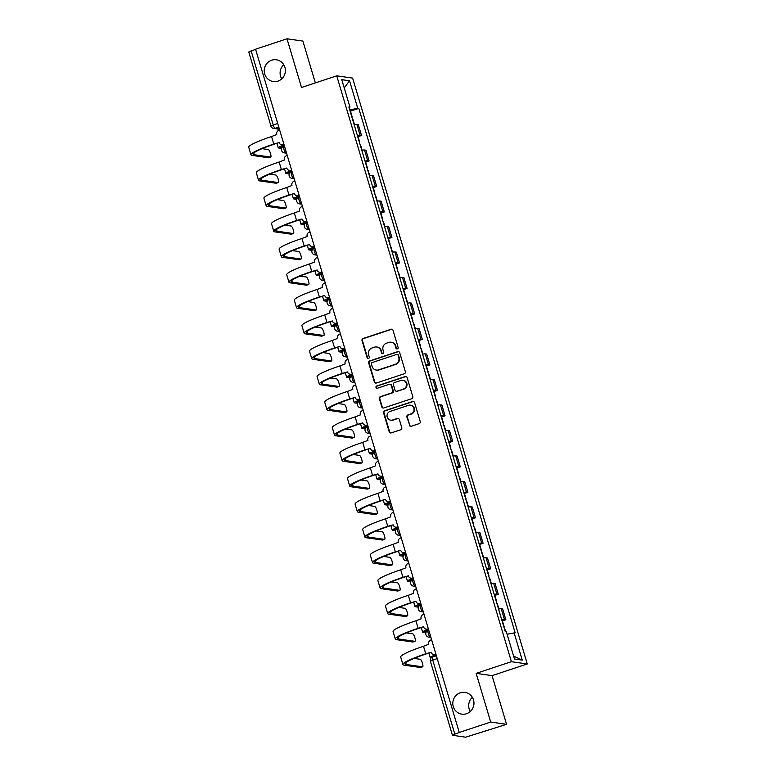 <?xml version="1.0" encoding="UTF-8"?>
<svg xmlns="http://www.w3.org/2000/svg" width="776" height="776" viewBox="0 0 776 776"><rect width="100%" height="100%" fill="white"/><g stroke="black" fill="none" stroke-linecap="round" stroke-linejoin="round"><path stroke-width="1.16" d="M397.37 348.88A1.183 1.135 -81.8 0 0 398.127 347.396L393.044 330.363A1.688 1.62 -81.8 0 0 391.017 329.267L363.1 338.511A1.688 1.62 -81.8 0 0 362.033 340.625L367.106 357.668A1.183 1.135 -81.8 0 0 368.532 358.434A1.183 1.135 -81.8 0 0 369.279 356.95L368.619 354.748A5.393 5.189 -81.8 0 1 372.053 347.968L374.381 347.202A5.393 5.189 -81.8 0 1 380.87 350.684L381.53 352.896A1.183 1.135 -81.8 0 0 382.946 353.652A1.183 1.135 -81.8 0 0 383.703 352.178L383.043 349.966A5.393 5.189 -81.8 0 1 386.477 343.196L388.805 342.429A5.393 5.189 -81.8 0 1 395.294 345.912L395.954 348.123A1.183 1.135 -81.8 0 0 397.37 348.88M460.275 692.803A10.99 10.573 -81.8 0 0 461.836 714.143A10.99 10.573 -81.8 0 0 473.942 702.319A10.99 10.573 -81.8 0 0 460.275 692.803M472.341 697.314A10.99 10.573 -81.8 0 0 470.314 711.495M271.687 60.208A10.99 10.573 -81.8 0 0 273.249 81.538A10.99 10.573 -81.8 0 0 285.355 69.714A10.99 10.573 -81.8 0 0 271.687 60.208M283.754 64.709A10.99 10.573 -81.8 0 0 281.727 78.89M409.291 425.151A1.688 1.62 -81.8 0 0 411.319 426.237L419.147 423.647A1.688 1.62 -81.8 0 0 420.223 421.533L414.578 402.608A1.688 1.62 -81.8 0 0 412.551 401.512L384.634 410.756A1.688 1.62 -81.8 0 0 383.567 412.871L389.203 431.795A1.688 1.62 -81.8 0 0 391.24 432.892L400.697 429.759A1.688 1.62 -81.8 0 0 401.764 427.644L399.349 419.544A1.688 1.62 -81.8 0 0 397.322 418.448L392.637 420A4.511 4.336 -81.8 0 1 387.03 416.101A4.511 4.336 -81.8 0 1 390.076 411.425L408.448 405.344A4.511 4.336 -81.8 0 1 414.064 409.243A4.511 4.336 -81.8 0 1 411.008 413.918L407.943 414.937A1.688 1.62 -81.8 0 0 406.876 417.051L409.747 425.219A1.688 1.62 -81.8 0 0 410.834 426.315M511.403 661.695L476.173 673.364L490.694 722.049L459.246 732.457L255.566 49.208L287.004 38.8L301.515 87.484L336.745 75.825L511.403 661.695L527.273 663.975L352.624 78.095L336.745 75.825M404.277 373.77A1.688 1.62 -81.8 0 0 405.353 371.655L399.708 352.731A1.688 1.62 -81.8 0 0 397.681 351.644L369.774 360.889A1.688 1.62 -81.8 0 0 368.697 363.003L374.342 381.928A1.688 1.62 -81.8 0 0 376.37 383.014L404.277 373.77M407.148 377.67L412.784 396.594A1.688 1.62 -81.8 0 1 411.716 398.709L383.8 407.953A1.688 1.62 -81.8 0 1 381.773 406.857L379.357 398.767A1.688 1.62 -81.8 0 1 380.434 396.643L391.754 392.899A1.688 1.62 -81.8 0 0 392.821 390.784L391.22 385.41A1.688 1.62 -81.8 0 0 389.193 384.314L377.408 388.223A1.183 1.135 -81.8 0 1 375.943 387.195A1.183 1.135 -81.8 0 1 376.738 385.973L405.12 376.583A1.688 1.62 -81.8 0 1 407.148 377.67M490.694 722.049L506.563 724.318L465.678 737.2L452.447 735.26L430.389 661.249L432.756 660.133L454.814 734.144L452.447 735.26M315.347 82.906L302.873 41.07L287.004 38.8M506.563 724.318L492.042 675.634L527.273 663.975M459.246 732.457L454.814 734.144M248.892 52.079L251.133 50.896L273.191 124.907A3.434 0.844 71.7 0 0 275.092 128.312L279.321 128.913M255.624 49.412L251.133 50.896M357.397 135.587A7.896 0.931 -16.6 0 1 360.103 135.296L356.892 124.509A7.896 0.931 163.4 0 0 354.186 124.8M356.892 124.509L358.299 124.713L361.519 135.499L358.066 136.634M360.103 135.296L361.519 135.499M365.661 162.126L369.114 160.981L365.903 150.195L364.487 150.001A7.896 0.931 163.4 0 0 361.781 150.292M365.001 161.069A7.896 0.931 -16.6 0 1 367.698 160.778L369.114 160.981M373.266 187.608L376.709 186.473L373.498 175.686L372.082 175.483A7.896 0.931 163.4 0 0 369.386 175.774M372.596 186.56A7.896 0.931 -16.6 0 1 375.303 186.269L376.709 186.473M380.861 213.099L384.314 211.955L381.094 201.168L379.687 200.974A7.896 0.931 163.4 0 0 376.981 201.265M380.191 212.042A7.896 0.931 -16.6 0 1 382.898 211.751L384.314 211.955M388.456 238.581L391.909 237.446L388.689 226.66L387.282 226.456A7.896 0.931 163.4 0 0 384.576 226.747M387.796 237.534A7.896 0.931 -16.6 0 1 390.493 237.243L391.909 237.446M396.061 264.073L399.504 262.928L396.293 252.151L394.877 251.948A7.896 0.931 163.4 0 0 392.171 252.239M395.391 263.025A7.896 0.931 -16.6 0 1 398.098 262.725L399.504 262.928M403.656 289.555L407.099 288.42L403.889 277.633L402.482 277.43A7.896 0.931 163.4 0 0 399.776 277.721M402.986 288.507A7.896 0.931 -16.6 0 1 405.693 288.216L407.099 288.42M411.251 315.046L414.704 313.902L411.484 303.125L410.077 302.921A7.896 0.931 163.4 0 0 407.371 303.212M410.582 313.999A7.896 0.931 -16.6 0 1 413.288 313.698L414.704 313.902M418.846 340.528L422.299 339.393L419.089 328.607L417.672 328.403A7.896 0.931 163.4 0 0 414.966 328.694M418.186 339.481A7.896 0.931 -16.6 0 1 420.893 339.19L422.299 339.393M426.451 366.02L429.894 364.875L426.684 354.099L425.267 353.895A7.896 0.931 163.4 0 0 422.571 354.186M425.781 364.972A7.896 0.931 -16.6 0 1 428.488 364.671L429.894 364.875M434.046 391.511L437.499 390.367L434.279 379.58L432.872 379.377A7.896 0.931 163.4 0 0 430.166 379.677M433.377 390.454A7.896 0.931 -16.6 0 1 436.083 390.163L437.499 390.367M441.641 416.993L445.094 415.849L441.884 405.072L440.467 404.868A7.896 0.931 163.4 0 0 437.761 405.159M440.981 415.946A7.896 0.931 -16.6 0 1 443.678 415.645L445.094 415.849M449.246 442.485L452.689 441.34L449.479 430.554L448.062 430.35A7.896 0.931 163.4 0 0 445.366 430.651M448.576 441.428A7.896 0.931 -16.6 0 1 451.283 441.137L452.689 441.34M456.841 467.967L460.294 466.822L457.074 456.045L455.667 455.842A7.896 0.931 163.4 0 0 452.961 456.133M456.172 466.919A7.896 0.931 -16.6 0 1 458.878 466.628L460.294 466.822M464.436 493.458L467.889 492.314L464.669 481.527L463.262 481.324A7.896 0.931 163.4 0 0 460.556 481.624M463.776 492.401A7.896 0.931 -16.6 0 1 466.473 492.11L467.889 492.314M472.041 518.94L475.484 517.796L472.274 507.019L470.857 506.815A7.896 0.931 163.4 0 0 468.151 507.106M471.371 517.893A7.896 0.931 -16.6 0 1 474.078 517.602L475.484 517.796M479.636 544.432L483.079 543.287L479.869 532.501L478.462 532.297A7.896 0.931 163.4 0 0 475.756 532.598M478.967 543.375A7.896 0.931 -16.6 0 1 481.673 543.084L483.079 543.287M487.231 569.914L490.684 568.779L487.464 557.992L486.057 557.789A7.896 0.931 163.4 0 0 483.351 558.08M486.562 568.866A7.896 0.931 -16.6 0 1 489.268 568.575L490.684 568.779M494.826 595.405L498.279 594.261L495.069 583.474L493.652 583.28A7.896 0.931 163.4 0 0 490.946 583.571M494.166 594.348A7.896 0.931 -16.6 0 1 496.873 594.057L498.279 594.261M502.431 620.887L505.874 619.752L502.664 608.966L501.248 608.762A7.896 0.931 163.4 0 0 498.551 609.053M501.762 619.84A7.896 0.931 -16.6 0 1 504.468 619.549L505.874 619.752M349.055 107.592L349.957 107.117L341.77 79.666L349.549 80.782L357.726 108.233L349.772 110.008M507.097 634.235L515.157 632.828L358.813 108.388L357.726 108.233M514.071 632.673L522.258 660.124L514.478 659.008L506.301 631.557L505.215 631.402L348.87 106.962L349.957 107.117M476.173 673.364L492.042 675.634M350.471 111.152L358.813 108.388M349.549 80.782L344.234 87.921M513.615 656.098L522.258 660.124M397.108 348.938A1.183 1.135 -81.8 0 1 396.41 348.181L395.76 345.98A5.393 5.189 -81.8 0 0 391.56 342.284L391.094 342.216M376.67 346.998L377.136 347.056A5.393 5.189 -81.8 0 1 381.336 350.752L381.996 352.964A1.183 1.135 -81.8 0 0 382.684 353.71M391.958 329.257A1.688 1.62 -81.8 0 0 391.473 329.334L363.566 338.579A1.688 1.62 -81.8 0 0 362.489 340.693L367.572 357.736A1.183 1.135 -81.8 0 0 368.26 358.483M398.631 351.625A1.688 1.62 -81.8 0 0 398.146 351.712L370.23 360.947A1.688 1.62 -81.8 0 0 369.163 363.071L374.798 381.986A1.688 1.62 -81.8 0 0 375.885 383.092M398.069 355.214A1.183 1.135 -81.8 0 0 396.643 354.448L372.14 362.567A1.183 1.135 -81.8 0 0 371.394 364.051L372.092 366.369A5.393 5.189 -81.8 0 0 378.581 369.861L395.324 364.313A5.393 5.189 -81.8 0 0 398.757 357.542L398.534 355.282A1.183 1.135 -81.8 0 0 397.613 354.477L397.147 354.409M376.282 370.065L376.748 370.133A5.393 5.189 -81.8 0 0 379.047 369.929L378.581 369.861M398.534 355.282L399.223 357.61A5.393 5.189 -81.8 0 1 395.789 364.38L379.047 369.929M389.911 384.256L390.376 384.324A1.688 1.62 -81.8 0 1 391.686 385.478L393.286 390.842A1.688 1.62 -81.8 0 1 392.21 392.966L380.89 396.711A1.688 1.62 -81.8 0 0 379.823 398.825L382.238 406.925A1.688 1.62 -81.8 0 0 383.315 408.03M406.061 376.564A1.688 1.62 -81.8 0 0 405.576 376.641L377.204 386.041A1.183 1.135 -81.8 0 0 377.146 388.272M403.501 389.009A4.511 4.336 -81.8 0 0 402.86 380.259A4.511 4.336 -81.8 0 0 400.94 380.424L394.47 382.568A1.688 1.62 -81.8 0 0 393.393 384.692L394.994 390.066A1.688 1.62 -81.8 0 0 397.021 391.152L403.957 389.077A4.511 4.336 -81.8 0 0 403.326 380.318L402.86 380.259M396.303 391.22L396.769 391.279A1.688 1.62 -81.8 0 0 397.487 391.22L397.021 391.152M403.957 389.077L397.487 391.22M410.368 405.169L410.834 405.237A4.511 4.336 -81.8 0 1 411.474 413.986L408.409 414.995A1.688 1.62 -81.8 0 0 407.342 417.119L409.747 425.219M390.716 420.175L391.182 420.243A4.511 4.336 -81.8 0 0 393.092 420.068L392.637 420M398.272 418.439A1.688 1.62 -81.8 0 0 397.787 418.516L393.092 420.068M413.501 401.502A1.688 1.62 -81.8 0 0 413.016 401.58L385.1 410.824A1.688 1.62 -81.8 0 0 384.033 412.939L389.668 431.863A1.688 1.62 -81.8 0 0 390.755 432.969M352.576 119.407A4.287 0.504 -16.6 0 1 352.954 119.494L354.516 124.742M349.995 110.745A4.287 0.504 -16.6 0 1 350.374 110.832L352.129 116.72M282.086 147.489L280.64 147.275A6.441 0.757 -16.6 0 1 280.388 147.159A6.441 0.757 -16.6 0 1 284.2 145.277M284.123 145.015A8.672 1.018 163.4 0 0 278.254 147.789A8.672 1.018 163.4 0 0 278.584 147.954L281.62 148.391M268.738 157.683A3.948 0.97 -108.3 0 1 268.632 157.751A3.948 0.97 -108.3 0 1 268.515 157.761L270.562 157.072A3.948 0.97 71.7 0 0 270.688 157.062A3.948 0.97 71.7 0 0 270.436 153.241A3.948 0.97 71.7 0 0 268.321 149.564L262.084 148.662M279.651 129.99L278.953 130.222A3.434 3.308 -81.8 0 0 276.76 134.539L271.542 136.537A33.135 3.899 163.4 0 0 248.727 147.275L250.968 154.793A33.135 3.899 163.4 0 0 252.229 155.423L268.515 157.761M284.055 144.792L283.89 144.85A3.434 3.308 98.2 0 1 282.425 144.976L281.824 144.899A3.434 3.308 -81.8 0 0 283.288 144.763L283.89 144.85M270.562 157.072L254.276 154.744A30.904 3.637 -16.6 0 1 253.102 154.152A30.904 3.637 -16.6 0 1 274.384 144.132L279.156 142.561A3.434 3.308 -81.8 0 0 281.824 144.899M279.147 142.541L273.782 144.045A33.135 3.899 163.4 0 0 250.968 154.793M283.977 144.53L283.288 144.763M360.171 144.889A4.287 0.504 -16.6 0 1 360.559 144.986L362.12 150.224M357.59 136.227A4.287 0.504 -16.6 0 1 357.969 136.324L359.725 142.202M289.681 172.97L288.235 172.767A6.441 0.757 -16.6 0 1 287.993 172.641A6.441 0.757 -16.6 0 1 291.805 170.769M291.727 170.507A8.672 1.018 163.4 0 0 285.849 173.281A8.672 1.018 163.4 0 0 286.179 173.446L289.215 173.882M367.775 170.381A4.287 0.504 -16.6 0 1 368.154 170.468L369.715 175.715M365.195 161.718A4.287 0.504 -16.6 0 1 365.574 161.806L367.32 167.694M297.276 198.462L295.831 198.249A6.441 0.757 -16.6 0 1 295.588 198.132A6.441 0.757 -16.6 0 1 299.4 196.25M299.323 195.989A8.672 1.018 163.4 0 0 293.444 198.763A8.672 1.018 163.4 0 0 293.784 198.928L296.82 199.364M276.334 183.165A3.948 0.97 -108.3 0 1 276.227 183.233A3.948 0.97 -108.3 0 1 276.11 183.243L278.167 182.564A3.948 0.97 71.7 0 0 278.283 182.554A3.948 0.97 71.7 0 0 278.041 178.732A3.948 0.97 71.7 0 0 275.926 175.046L269.679 174.154M287.246 155.481L286.548 155.714A3.434 3.308 -81.8 0 0 284.365 160.021L279.147 162.019A33.135 3.899 163.4 0 0 256.322 172.767L258.563 180.284A33.135 3.899 163.4 0 0 259.824 180.915L276.11 183.243M291.66 170.284L291.485 170.332A3.434 3.308 98.2 0 1 290.02 170.468L289.419 170.381A3.434 3.308 -81.8 0 0 290.884 170.254L291.485 170.332M278.167 182.564L261.881 180.226A30.904 3.637 -16.6 0 1 260.697 179.644A30.904 3.637 -16.6 0 1 281.989 169.624L286.751 168.043A3.434 3.308 -81.8 0 0 289.419 170.381M286.751 168.033L281.387 169.537A33.135 3.899 163.4 0 0 258.563 180.284M291.582 170.022L290.884 170.254M283.929 208.657A3.948 0.97 -108.3 0 1 283.832 208.725A3.948 0.97 -108.3 0 1 283.706 208.734L285.762 208.046A3.948 0.97 71.7 0 0 285.878 208.046A3.948 0.97 71.7 0 0 285.636 204.214A3.948 0.97 71.7 0 0 283.521 200.538L277.274 199.636M294.841 180.963L294.143 181.196A3.434 3.308 -81.8 0 0 291.96 185.512L286.742 187.511A33.135 3.899 163.4 0 0 263.918 198.249L266.158 205.766A33.135 3.899 163.4 0 0 267.419 206.397L283.706 208.734M299.255 195.765L299.08 195.824A3.434 3.308 98.2 0 1 297.625 195.95L297.024 195.872A3.434 3.308 -81.8 0 0 298.479 195.736L299.08 195.824M285.762 208.046L269.476 205.718A30.904 3.637 -16.6 0 1 268.302 205.126A30.904 3.637 -16.6 0 1 289.584 195.106L294.356 193.534A3.434 3.308 -81.8 0 0 297.024 195.872M294.346 193.515L288.982 195.019A33.135 3.899 163.4 0 0 266.158 205.766M299.177 195.504L298.479 195.736M375.371 195.862A4.287 0.504 -16.6 0 1 375.749 195.959L377.311 201.197M372.79 187.2A4.287 0.504 -16.6 0 1 373.169 187.297L374.924 193.175M304.881 223.944L303.435 223.74A6.441 0.757 -16.6 0 1 303.183 223.614A6.441 0.757 -16.6 0 1 306.995 221.742M306.918 221.48A8.672 1.018 163.4 0 0 301.049 224.254A8.672 1.018 163.4 0 0 301.379 224.419L304.415 224.856M382.966 221.354A4.287 0.504 -16.6 0 1 383.344 221.441L384.915 226.689M380.385 212.692A4.287 0.504 -16.6 0 1 380.764 212.779L382.519 218.667M312.476 249.435L311.03 249.222A6.441 0.757 -16.6 0 1 310.788 249.106A6.441 0.757 -16.6 0 1 314.6 247.224M314.522 246.962A8.672 1.018 163.4 0 0 308.644 249.746A8.672 1.018 163.4 0 0 308.974 249.911L312.01 250.338M390.57 246.836A4.287 0.504 -16.6 0 1 390.949 246.933L392.51 252.171M387.981 238.184A4.287 0.504 -16.6 0 1 388.369 238.271L390.115 244.149M320.071 274.917L318.626 274.714A6.441 0.757 -16.6 0 1 318.383 274.588A6.441 0.757 -16.6 0 1 322.195 272.715M322.118 272.454A8.672 1.018 163.4 0 0 316.239 275.228A8.672 1.018 163.4 0 0 316.569 275.393L319.615 275.829M291.534 234.139A3.948 0.97 -108.3 0 1 291.427 234.206A3.948 0.97 -108.3 0 1 291.31 234.216L293.357 233.537A3.948 0.97 71.7 0 0 293.483 233.528A3.948 0.97 71.7 0 0 293.231 229.706A3.948 0.97 71.7 0 0 291.116 226.02L284.87 225.127M302.446 206.455L301.748 206.688A3.434 3.308 -81.8 0 0 299.555 210.994L294.337 212.993A33.135 3.899 163.4 0 0 271.513 223.74L273.753 231.258A33.135 3.899 163.4 0 0 275.014 231.888L291.31 234.216M306.85 221.257L306.685 221.305A3.434 3.308 98.2 0 1 305.22 221.441L304.619 221.354A3.434 3.308 -81.8 0 0 306.084 221.228L306.685 221.305M293.357 233.537L277.071 231.209A30.904 3.637 -16.6 0 1 275.897 230.618A30.904 3.637 -16.6 0 1 297.179 220.597L301.951 219.016A3.434 3.308 -81.8 0 0 304.619 221.354M301.942 219.007L296.577 220.51A33.135 3.899 163.4 0 0 273.753 231.258M306.772 220.995L306.084 221.228M299.129 259.63A3.948 0.97 -108.3 0 1 299.022 259.698A3.948 0.97 -108.3 0 1 298.905 259.708L300.962 259.029A3.948 0.97 71.7 0 0 301.078 259.019A3.948 0.97 71.7 0 0 300.836 255.188A3.948 0.97 71.7 0 0 298.721 251.511L292.474 250.619M310.041 231.937L309.343 232.169A3.434 3.308 -81.8 0 0 307.16 236.486L301.942 238.484A33.135 3.899 163.4 0 0 279.118 249.222L281.358 256.74A33.135 3.899 163.4 0 0 282.619 257.37L298.905 259.708M314.455 246.739L314.28 246.797A3.434 3.308 98.2 0 1 312.815 246.933L312.214 246.846A3.434 3.308 -81.8 0 0 313.679 246.71L314.28 246.797M300.962 259.029L284.666 256.691A30.904 3.637 -16.6 0 1 283.492 256.109A30.904 3.637 -16.6 0 1 304.784 246.079L309.546 244.508A3.434 3.308 -81.8 0 0 312.214 246.846M309.546 244.489L304.182 246.002A33.135 3.899 163.4 0 0 281.358 256.74M314.377 246.477L313.679 246.71M306.724 285.122A3.948 0.97 -108.3 0 1 306.627 285.18A3.948 0.97 -108.3 0 1 306.501 285.19L308.557 284.511A3.948 0.97 71.7 0 0 308.673 284.501A3.948 0.97 71.7 0 0 308.431 280.679A3.948 0.97 71.7 0 0 306.316 276.993L300.07 276.101M317.636 257.428L316.938 257.661A3.434 3.308 -81.8 0 0 314.755 261.968L309.537 263.966A33.135 3.899 163.4 0 0 286.713 274.714L288.953 282.231A33.135 3.899 163.4 0 0 290.214 282.862L306.501 285.19M322.05 272.23L321.875 272.289A3.434 3.308 98.2 0 1 320.42 272.415L319.819 272.327A3.434 3.308 -81.8 0 0 321.274 272.201L321.875 272.289M308.557 284.511L292.271 282.183A30.904 3.637 -16.6 0 1 291.097 281.591A30.904 3.637 -16.6 0 1 312.379 271.571L317.142 269.99A3.434 3.308 -81.8 0 0 319.819 272.327M317.142 269.98L311.777 271.484A33.135 3.899 163.4 0 0 288.953 282.231M321.972 271.969L321.274 272.201M398.166 272.327A4.287 0.504 -16.6 0 1 398.544 272.415L400.106 277.662M395.585 263.665A4.287 0.504 -16.6 0 1 395.964 263.762L397.719 269.641M327.676 300.409L326.221 300.196A6.441 0.757 -16.6 0 1 325.978 300.079A6.441 0.757 -16.6 0 1 329.79 298.197M329.713 297.935A8.672 1.018 163.4 0 0 323.844 300.719A8.672 1.018 163.4 0 0 324.174 300.884L327.21 301.311M314.329 310.604A3.948 0.97 -108.3 0 1 314.222 310.672A3.948 0.97 -108.3 0 1 314.096 310.681L316.152 310.002A3.948 0.97 71.7 0 0 316.278 309.993A3.948 0.97 71.7 0 0 316.026 306.161A3.948 0.97 71.7 0 0 313.911 302.485L307.665 301.592M325.231 282.91L324.543 283.143A3.434 3.308 -81.8 0 0 322.35 287.459L317.132 289.458A33.135 3.899 163.4 0 0 294.308 300.205L296.548 307.713A33.135 3.899 163.4 0 0 297.809 308.344L314.096 310.681M329.645 297.712L329.47 297.771A3.434 3.308 98.2 0 1 328.015 297.906L327.414 297.819A3.434 3.308 -81.8 0 0 328.869 297.683L329.47 297.771M316.152 310.002L299.866 307.665A30.904 3.637 -16.6 0 1 298.692 307.083A30.904 3.637 -16.6 0 1 319.974 297.053L324.746 295.481A3.434 3.308 -81.8 0 0 327.414 297.819M324.737 295.462L319.373 296.975A33.135 3.899 163.4 0 0 296.548 307.713M329.567 297.45L328.869 297.683M405.761 297.809A4.287 0.504 -16.6 0 1 406.139 297.906L407.71 303.144M403.18 289.157A4.287 0.504 -16.6 0 1 403.559 289.244L405.315 295.123M335.271 325.891L333.825 325.687A6.441 0.757 -16.6 0 1 333.573 325.561A6.441 0.757 -16.6 0 1 337.395 323.689M337.308 323.427A8.672 1.018 163.4 0 0 331.439 326.201A8.672 1.018 163.4 0 0 331.769 326.366L334.805 326.803M321.924 336.095A3.948 0.97 -108.3 0 1 321.817 336.154A3.948 0.97 -108.3 0 1 321.7 336.163L323.757 335.484A3.948 0.97 71.7 0 0 323.873 335.475A3.948 0.97 71.7 0 0 323.631 331.653A3.948 0.97 71.7 0 0 321.516 327.967L315.269 327.074M332.836 308.402L332.138 308.635A3.434 3.308 -81.8 0 0 329.955 312.941L324.727 314.94A33.135 3.899 163.4 0 0 301.912 325.687L304.153 333.205A33.135 3.899 163.4 0 0 305.414 333.835L321.7 336.163M337.25 323.204L337.075 323.262A3.434 3.308 98.2 0 1 335.61 323.388L335.009 323.301A3.434 3.308 -81.8 0 0 336.474 323.175L337.075 323.262M323.757 335.484L307.461 333.156A30.904 3.637 -16.6 0 1 306.287 332.565A30.904 3.637 -16.6 0 1 327.569 322.544L332.341 320.963A3.434 3.308 -81.8 0 0 335.009 323.301M332.341 320.954L326.968 322.457A33.135 3.899 163.4 0 0 304.153 333.205M337.172 322.942L336.474 323.175M413.356 323.301A4.287 0.504 -16.6 0 1 413.744 323.388L415.305 328.636M410.776 314.639A4.287 0.504 -16.6 0 1 411.164 314.736L412.91 320.614M342.866 351.382L341.421 351.179A6.441 0.757 -16.6 0 1 341.178 351.053A6.441 0.757 -16.6 0 1 344.99 349.171M344.913 348.909A8.672 1.018 163.4 0 0 339.034 351.693A8.672 1.018 163.4 0 0 339.364 351.858L342.4 352.294M329.519 361.577A3.948 0.97 -108.3 0 1 329.422 361.645A3.948 0.97 -108.3 0 1 329.296 361.655L331.352 360.976A3.948 0.97 71.7 0 0 331.468 360.966A3.948 0.97 71.7 0 0 331.226 357.135A3.948 0.97 71.7 0 0 329.111 353.458L322.865 352.566M340.431 333.884L339.733 334.116A3.434 3.308 -81.8 0 0 337.55 338.433L332.332 340.431A33.135 3.899 163.4 0 0 309.508 351.179L311.748 358.687A33.135 3.899 163.4 0 0 313.009 359.317L329.296 361.655M344.845 348.686L344.67 348.744A3.434 3.308 98.2 0 1 343.205 348.88L342.604 348.793A3.434 3.308 -81.8 0 0 344.069 348.657L344.67 348.744M331.352 360.976L315.066 358.638A30.904 3.637 -16.6 0 1 313.882 358.056A30.904 3.637 -16.6 0 1 335.174 348.036L339.936 346.455A3.434 3.308 -81.8 0 0 342.604 348.793M339.936 346.435L334.572 347.949A33.135 3.899 163.4 0 0 311.748 358.687M344.767 348.424L344.069 348.657M420.961 348.783A4.287 0.504 -16.6 0 1 421.339 348.88L422.901 354.118M418.38 340.13A4.287 0.504 -16.6 0 1 418.759 340.218L420.514 346.096M350.461 376.864L349.016 376.661A6.441 0.757 -16.6 0 1 348.773 376.535A6.441 0.757 -16.6 0 1 352.585 374.662M352.508 374.401A8.672 1.018 163.4 0 0 346.639 377.175A8.672 1.018 163.4 0 0 346.969 377.34L350.005 377.776M337.114 387.069A3.948 0.97 -108.3 0 1 337.017 387.127A3.948 0.97 -108.3 0 1 336.891 387.137L338.947 386.458A3.948 0.97 71.7 0 0 339.073 386.448A3.948 0.97 71.7 0 0 338.821 382.626A3.948 0.97 71.7 0 0 336.706 378.94L330.46 378.048M348.026 359.375L347.328 359.608A3.434 3.308 -81.8 0 0 345.145 363.915L339.927 365.913A33.135 3.899 163.4 0 0 317.103 376.661L319.343 384.178A33.135 3.899 163.4 0 0 320.604 384.809L336.891 387.137M352.44 374.178L352.265 374.236A3.434 3.308 98.2 0 1 350.81 374.362L350.209 374.274A3.434 3.308 -81.8 0 0 351.664 374.148L352.265 374.236M338.947 386.458L322.661 384.13A30.904 3.637 -16.6 0 1 321.487 383.538A30.904 3.637 -16.6 0 1 342.769 373.518L347.541 371.937A3.434 3.308 -81.8 0 0 350.209 374.274M347.532 371.927L342.168 373.431A33.135 3.899 163.4 0 0 319.343 384.178M352.362 373.916L351.664 374.148M428.556 374.274A4.287 0.504 -16.6 0 1 428.934 374.362L430.496 379.61M425.975 365.612A4.287 0.504 -16.6 0 1 426.354 365.709L428.11 371.588M358.066 402.356L356.62 402.152A6.441 0.757 -16.6 0 1 356.368 402.026A6.441 0.757 -16.6 0 1 360.18 400.144M360.103 399.882A8.672 1.018 163.4 0 0 354.234 402.666A8.672 1.018 163.4 0 0 354.564 402.831L357.6 403.268M344.719 412.551A3.948 0.97 -108.3 0 1 344.612 412.619A3.948 0.97 -108.3 0 1 344.495 412.628L346.542 411.949A3.948 0.97 71.7 0 0 346.668 411.94A3.948 0.97 71.7 0 0 346.416 408.108A3.948 0.97 71.7 0 0 344.301 404.432L338.064 403.539M355.631 384.857L354.933 385.09A3.434 3.308 -81.8 0 0 352.74 389.406L347.522 391.405A33.135 3.899 163.4 0 0 324.707 402.152L326.948 409.66A33.135 3.899 163.4 0 0 328.209 410.291L344.495 412.628M360.035 399.659L359.87 399.718A3.434 3.308 98.2 0 1 358.405 399.853L357.804 399.766A3.434 3.308 -81.8 0 0 359.269 399.63L359.87 399.718M346.542 411.949L330.256 409.612A30.904 3.637 -16.6 0 1 329.082 409.03A30.904 3.637 -16.6 0 1 350.364 399.01L355.136 397.428A3.434 3.308 -81.8 0 0 357.804 399.766M355.127 397.409L349.763 398.922A33.135 3.899 163.4 0 0 326.948 409.66M359.957 399.407L359.269 399.63M436.151 399.756A4.287 0.504 -16.6 0 1 436.539 399.853L438.1 405.091M433.571 391.104A4.287 0.504 -16.6 0 1 433.949 391.191L435.705 397.079M365.661 427.838L364.216 427.634A6.441 0.757 -16.6 0 1 363.973 427.518A6.441 0.757 -16.6 0 1 367.785 425.636M367.708 425.374A8.672 1.018 163.4 0 0 361.829 428.148A8.672 1.018 163.4 0 0 362.159 428.313L365.195 428.75M352.314 438.042A3.948 0.97 -108.3 0 1 352.207 438.1A3.948 0.97 -108.3 0 1 352.091 438.11L354.147 437.431A3.948 0.97 71.7 0 0 354.263 437.421A3.948 0.97 71.7 0 0 354.021 433.6A3.948 0.97 71.7 0 0 351.906 429.914L345.66 429.021M363.226 410.349L362.528 410.582A3.434 3.308 -81.8 0 0 360.345 414.898L355.127 416.887A33.135 3.899 163.4 0 0 332.303 427.634L334.543 435.152A33.135 3.899 163.4 0 0 335.804 435.782L352.091 438.11M367.64 425.151L367.465 425.209A3.434 3.308 98.2 0 1 366 425.335L365.399 425.248A3.434 3.308 -81.8 0 0 366.864 425.122L367.465 425.209M354.147 437.431L337.861 435.103A30.904 3.637 -16.6 0 1 336.677 434.511A30.904 3.637 -16.6 0 1 357.969 424.491L362.731 422.91A3.434 3.308 -81.8 0 0 365.399 425.248M362.731 422.901L357.367 424.404A33.135 3.899 163.4 0 0 334.543 435.152M367.562 424.889L366.864 425.122M443.756 425.248A4.287 0.504 -16.6 0 1 444.134 425.335L445.696 430.583M441.175 416.586A4.287 0.504 -16.6 0 1 441.554 416.683L443.3 422.561M373.256 453.329L371.811 453.126A6.441 0.757 -16.6 0 1 371.568 453A6.441 0.757 -16.6 0 1 375.38 451.128M375.303 450.856A8.672 1.018 163.4 0 0 369.425 453.64A8.672 1.018 163.4 0 0 369.764 453.805L372.8 454.241M359.909 463.524A3.948 0.97 -108.3 0 1 359.812 463.592A3.948 0.97 -108.3 0 1 359.686 463.602L361.742 462.923A3.948 0.97 71.7 0 0 361.858 462.913A3.948 0.97 71.7 0 0 361.616 459.091A3.948 0.97 71.7 0 0 359.501 455.405L353.255 454.513M370.821 435.84L370.123 436.063A3.434 3.308 -81.8 0 0 367.94 440.38L362.722 442.378A33.135 3.899 163.4 0 0 339.898 453.126L342.138 460.634A33.135 3.899 163.4 0 0 343.399 461.264L359.686 463.602M375.235 450.633L375.06 450.691A3.434 3.308 98.2 0 1 373.605 450.827L373.004 450.74A3.434 3.308 -81.8 0 0 374.459 450.604L375.06 450.691M361.742 462.923L345.456 460.585A30.904 3.637 -16.6 0 1 344.282 460.003A30.904 3.637 -16.6 0 1 365.564 449.983L370.336 448.402A3.434 3.308 -81.8 0 0 373.004 450.74M370.327 448.382L364.962 449.896A33.135 3.899 163.4 0 0 342.138 460.634M375.157 450.381L374.459 450.604M451.351 450.73A4.287 0.504 -16.6 0 1 451.729 450.827L453.291 456.075M448.77 442.077A4.287 0.504 -16.6 0 1 449.149 442.165L450.904 448.053M380.861 478.821L379.415 478.608A6.441 0.757 -16.6 0 1 379.163 478.491A6.441 0.757 -16.6 0 1 382.975 476.61M382.898 476.348A8.672 1.018 163.4 0 0 377.029 479.122A8.672 1.018 163.4 0 0 377.359 479.287L380.395 479.723M367.514 489.016A3.948 0.97 -108.3 0 1 367.407 489.074A3.948 0.97 -108.3 0 1 367.29 489.084L369.337 488.405A3.948 0.97 71.7 0 0 369.463 488.395A3.948 0.97 71.7 0 0 369.211 484.573A3.948 0.97 71.7 0 0 367.096 480.897L360.85 479.995M378.426 461.322L377.728 461.555A3.434 3.308 -81.8 0 0 375.535 465.872L370.317 467.86A33.135 3.899 163.4 0 0 347.493 478.608L349.733 486.125A33.135 3.899 163.4 0 0 350.995 486.756L367.29 489.084M382.83 476.125L382.665 476.183A3.434 3.308 98.2 0 1 381.2 476.309L380.599 476.221A3.434 3.308 -81.8 0 0 382.064 476.095L382.665 476.183M369.337 488.405L353.051 486.077A30.904 3.637 -16.6 0 1 351.877 485.485A30.904 3.637 -16.6 0 1 373.159 475.465L377.931 473.884A3.434 3.308 -81.8 0 0 380.599 476.221M377.922 473.874L372.558 475.378A33.135 3.899 163.4 0 0 349.733 486.125M382.752 475.863L382.064 476.095M458.946 476.221A4.287 0.504 -16.6 0 1 459.324 476.309L460.895 481.556M456.366 467.559A4.287 0.504 -16.6 0 1 456.744 467.656L458.5 473.535M388.456 504.303L387.011 504.099A6.441 0.757 -16.6 0 1 386.768 503.973A6.441 0.757 -16.6 0 1 390.58 502.101M390.503 501.829A8.672 1.018 163.4 0 0 384.624 504.613A8.672 1.018 163.4 0 0 384.954 504.778L387.99 505.215M375.109 514.498A3.948 0.97 -108.3 0 1 375.002 514.566A3.948 0.97 -108.3 0 1 374.886 514.575L376.942 513.896A3.948 0.97 71.7 0 0 377.058 513.887A3.948 0.97 71.7 0 0 376.816 510.065A3.948 0.97 71.7 0 0 374.701 506.379L368.454 505.486M386.021 486.814L385.323 487.037A3.434 3.308 -81.8 0 0 383.14 491.353L377.922 493.352A33.135 3.899 163.4 0 0 355.098 504.099L357.338 511.617A33.135 3.899 163.4 0 0 358.599 512.238L374.886 514.575M390.435 501.606L390.26 501.665A3.434 3.308 98.2 0 1 388.795 501.8L388.194 501.713A3.434 3.308 -81.8 0 0 389.659 501.577L390.26 501.665M376.942 513.896L360.646 511.559A30.904 3.637 -16.6 0 1 359.472 510.977A30.904 3.637 -16.6 0 1 380.764 500.957L385.526 499.375A3.434 3.308 -81.8 0 0 388.194 501.713M385.526 499.356L380.162 500.869A33.135 3.899 163.4 0 0 357.338 511.617M390.357 501.354L389.659 501.577M466.551 501.713A4.287 0.504 -16.6 0 1 466.929 501.8L468.491 507.048M463.961 493.051A4.287 0.504 -16.6 0 1 464.349 493.138L466.095 499.026M396.051 529.795L394.606 529.581A6.441 0.757 -16.6 0 1 394.363 529.465A6.441 0.757 -16.6 0 1 398.175 527.583M398.098 527.321A8.672 1.018 163.4 0 0 392.22 530.095A8.672 1.018 163.4 0 0 392.549 530.26L395.595 530.697M382.704 539.989A3.948 0.97 -108.3 0 1 382.607 540.057A3.948 0.97 -108.3 0 1 382.481 540.057L384.537 539.378A3.948 0.97 71.7 0 0 384.654 539.368A3.948 0.97 71.7 0 0 384.411 535.547A3.948 0.97 71.7 0 0 382.296 531.87L376.05 530.968M393.616 512.296L392.918 512.529A3.434 3.308 -81.8 0 0 390.735 516.845L385.517 518.843A33.135 3.899 163.4 0 0 362.693 529.581L364.933 537.099A33.135 3.899 163.4 0 0 366.194 537.729L382.481 540.057M398.03 527.098L397.855 527.156A3.434 3.308 98.2 0 1 396.4 527.282L395.799 527.195A3.434 3.308 -81.8 0 0 397.254 527.069L397.855 527.156M384.537 539.378L368.251 537.05A30.904 3.637 -16.6 0 1 367.077 536.458A30.904 3.637 -16.6 0 1 388.359 526.438L393.122 524.857A3.434 3.308 -81.8 0 0 395.799 527.195M393.122 524.848L387.757 526.351A33.135 3.899 163.4 0 0 364.933 537.099M397.952 526.836L397.254 527.069M474.146 527.195A4.287 0.504 -16.6 0 1 474.524 527.282L476.086 532.53M471.565 518.533A4.287 0.504 -16.6 0 1 471.944 518.63L473.7 524.508M403.656 555.277L402.201 555.073A6.441 0.757 -16.6 0 1 401.958 554.947A6.441 0.757 -16.6 0 1 405.77 553.075M405.693 552.803A8.672 1.018 163.4 0 0 399.824 555.587A8.672 1.018 163.4 0 0 400.154 555.752L403.19 556.188M390.309 565.471A3.948 0.97 -108.3 0 1 390.202 565.539A3.948 0.97 -108.3 0 1 390.076 565.549L392.132 564.87A3.948 0.97 71.7 0 0 392.258 564.86A3.948 0.97 71.7 0 0 392.006 561.038A3.948 0.97 71.7 0 0 389.891 557.352L383.645 556.46M401.211 537.787L400.523 538.01A3.434 3.308 -81.8 0 0 398.33 542.327L393.112 544.325A33.135 3.899 163.4 0 0 370.288 555.073L372.529 562.59A33.135 3.899 163.4 0 0 373.79 563.221L390.076 565.549M405.625 552.58L405.45 552.638A3.434 3.308 98.2 0 1 403.995 552.774L403.394 552.687A3.434 3.308 -81.8 0 0 404.849 552.551L405.45 552.638M392.132 564.87L375.846 562.532A30.904 3.637 -16.6 0 1 374.672 561.95A30.904 3.637 -16.6 0 1 395.954 551.93L400.726 550.349A3.434 3.308 -81.8 0 0 403.394 552.687M400.717 550.33L395.353 551.843A33.135 3.899 163.4 0 0 372.529 562.59M405.547 552.328L404.849 552.551M481.741 552.687A4.287 0.504 -16.6 0 1 482.119 552.774L483.69 558.022M479.161 544.024A4.287 0.504 -16.6 0 1 479.539 544.112L481.295 550M411.251 580.768L409.806 580.555A6.441 0.757 -16.6 0 1 409.553 580.438A6.441 0.757 -16.6 0 1 413.375 578.557M413.288 578.295A8.672 1.018 163.4 0 0 407.419 581.069A8.672 1.018 163.4 0 0 407.749 581.234L410.785 581.67M397.904 590.963A3.948 0.97 -108.3 0 1 397.797 591.031A3.948 0.97 -108.3 0 1 397.681 591.04L399.737 590.352A3.948 0.97 71.7 0 0 399.853 590.342A3.948 0.97 71.7 0 0 399.611 586.52A3.948 0.97 71.7 0 0 397.496 582.844L391.25 581.942M408.816 563.269L408.118 563.502A3.434 3.308 -81.8 0 0 405.935 567.819L400.707 569.817A33.135 3.899 163.4 0 0 377.893 580.555L380.133 588.072A33.135 3.899 163.4 0 0 381.394 588.703L397.681 591.04M413.23 578.072L413.055 578.13A3.434 3.308 98.2 0 1 411.59 578.256L410.989 578.178A3.434 3.308 -81.8 0 0 412.454 578.042L413.055 578.13M399.737 590.352L383.441 588.024A30.904 3.637 -16.6 0 1 382.267 587.432A30.904 3.637 -16.6 0 1 403.549 577.412L408.321 575.84A3.434 3.308 -81.8 0 0 410.989 578.178M408.321 575.821L402.948 577.325A33.135 3.899 163.4 0 0 380.133 588.072M413.152 577.81L412.454 578.042M489.336 578.168A4.287 0.504 -16.6 0 1 489.724 578.265L491.286 583.503M486.756 569.506A4.287 0.504 -16.6 0 1 487.144 569.603L488.89 575.482M418.846 606.25L417.401 606.046A6.441 0.757 -16.6 0 1 417.158 605.92A6.441 0.757 -16.6 0 1 420.97 604.048M420.893 603.786A8.672 1.018 163.4 0 0 415.014 606.56A8.672 1.018 163.4 0 0 415.344 606.725L418.38 607.162M405.499 616.445A3.948 0.97 -108.3 0 1 405.402 616.513A3.948 0.97 -108.3 0 1 405.276 616.522L407.332 615.843A3.948 0.97 71.7 0 0 407.449 615.834A3.948 0.97 71.7 0 0 407.206 612.012A3.948 0.97 71.7 0 0 405.091 608.326L398.845 607.433M416.411 588.761L415.713 588.994A3.434 3.308 -81.8 0 0 413.53 593.3L408.312 595.299A33.135 3.899 163.4 0 0 385.488 606.046L387.728 613.564A33.135 3.899 163.4 0 0 388.989 614.194L405.276 616.522M420.825 603.563L420.65 603.612A3.434 3.308 98.2 0 1 419.185 603.747L418.584 603.66A3.434 3.308 -81.8 0 0 420.049 603.534L420.65 603.612M407.332 615.843L391.046 613.506A30.904 3.637 -16.6 0 1 389.862 612.924A30.904 3.637 -16.6 0 1 411.154 602.903L415.917 601.322A3.434 3.308 -81.8 0 0 418.584 603.66M415.917 601.313L410.553 602.816A33.135 3.899 163.4 0 0 387.728 613.564M420.747 603.301L420.049 603.534M496.941 603.66A4.287 0.504 -16.6 0 1 497.319 603.747L498.881 608.995M494.36 594.998A4.287 0.504 -16.6 0 1 494.739 595.085L496.495 600.973M426.441 631.742L424.996 631.528A6.441 0.757 -16.6 0 1 424.753 631.412A6.441 0.757 -16.6 0 1 428.565 629.53M428.488 629.268A8.672 1.018 163.4 0 0 422.619 632.042A8.672 1.018 163.4 0 0 422.949 632.207L425.985 632.644M413.094 641.936A3.948 0.97 -108.3 0 1 412.997 642.004A3.948 0.97 -108.3 0 1 412.871 642.014L414.927 641.325A3.948 0.97 71.7 0 0 415.053 641.325A3.948 0.97 71.7 0 0 414.801 637.494A3.948 0.97 71.7 0 0 412.686 633.817L406.44 632.915M424.006 614.243L423.308 614.476A3.434 3.308 -81.8 0 0 421.125 618.792L415.907 620.79A33.135 3.899 163.4 0 0 393.083 631.528L395.324 639.046A33.135 3.899 163.4 0 0 396.584 639.676L412.871 642.014M428.42 629.045L428.245 629.103A3.434 3.308 98.2 0 1 426.79 629.229L426.189 629.152A3.434 3.308 -81.8 0 0 427.644 629.016L428.245 629.103M414.927 641.325L398.641 638.997A30.904 3.637 -16.6 0 1 397.467 638.405A30.904 3.637 -16.6 0 1 418.749 628.385L423.521 626.814A3.434 3.308 -81.8 0 0 426.189 629.152M423.512 626.795L418.148 628.298A33.135 3.899 163.4 0 0 395.324 639.046M428.342 628.783L427.644 629.016M504.536 629.142A4.287 0.504 -16.6 0 1 504.914 629.239L505.583 631.46M501.956 620.48A4.287 0.504 -16.6 0 1 502.334 620.577L504.09 626.455M432.494 656.661L432.591 657.01A6.441 0.757 -16.6 0 1 432.348 656.894A6.441 0.757 -16.6 0 1 436.16 655.022M436.083 654.76A8.672 1.018 163.4 0 0 430.214 657.534A8.672 1.018 163.4 0 0 430.544 657.699L431.281 657.805M420.699 667.418A3.948 0.97 -108.3 0 1 420.592 667.486A3.948 0.97 -108.3 0 1 420.476 667.496L422.522 666.817A3.948 0.97 71.7 0 0 422.648 666.807A3.948 0.97 71.7 0 0 422.396 662.985A3.948 0.97 71.7 0 0 420.282 659.299L414.045 658.407M431.611 639.734L430.913 639.967A3.434 3.308 -81.8 0 0 428.721 644.274L423.502 646.272A33.135 3.899 163.4 0 0 400.688 657.02L402.928 664.537A33.135 3.899 163.4 0 0 404.189 665.168L420.476 667.496M436.015 654.537L435.85 654.585A3.434 3.308 98.2 0 1 434.385 654.721L433.784 654.634A3.434 3.308 -81.8 0 0 435.249 654.507L435.85 654.585M422.522 666.817L406.236 664.489A30.904 3.637 -16.6 0 1 405.062 663.897A30.904 3.637 -16.6 0 1 426.344 653.877L431.116 652.296A3.434 3.308 -81.8 0 0 433.784 654.634M431.107 652.286L425.743 653.79A33.135 3.899 163.4 0 0 402.928 664.537M435.937 654.275L435.249 654.507M278.778 127.089L275.092 128.312A3.434 3.308 -81.8 0 1 273.637 128.438L279.428 129.272M496.873 594.057L493.652 583.28M489.268 568.575L486.057 557.789M481.673 543.084L478.462 532.297M474.078 517.602L470.857 506.815M466.473 492.11L463.262 481.324M458.878 466.628L455.667 455.842M451.283 441.137L448.062 430.35M443.678 415.645L440.467 404.868M436.083 390.163L432.872 379.377M428.488 364.671L425.267 353.895M420.893 339.19L417.672 328.403M413.288 313.698L410.077 302.921M405.693 288.216L402.482 277.43M398.098 262.725L394.877 251.948M390.493 237.243L387.282 226.456M382.898 211.751L379.687 200.974M375.303 186.269L372.082 175.483M367.698 160.778L364.487 150.001M504.468 619.549L501.248 608.762M430.738 636.824L430.214 636.999L430.816 637.086M423.143 611.342L422.619 611.517L423.221 611.604M415.548 585.851L415.014 586.025L415.626 586.113M407.943 560.369L407.419 560.544L408.021 560.631M400.348 534.877L399.824 535.052L400.426 535.139M392.753 509.395L392.22 509.57L392.831 509.657M385.158 483.904L384.624 484.079L385.235 484.166M377.553 458.422L377.029 458.597L377.631 458.684M369.958 432.93L369.425 433.105L370.036 433.192M362.363 407.449L361.829 407.623L362.44 407.71M354.758 381.957L354.234 382.131L354.836 382.219M347.163 356.465L346.639 356.65L347.241 356.727M339.568 330.983L339.034 331.158L339.645 331.245M331.963 305.492L331.439 305.666L332.041 305.754M324.368 280.01L323.844 280.185L324.446 280.272M316.773 254.518L316.239 254.693L316.85 254.78M309.178 229.036L308.644 229.211L309.255 229.298M301.573 203.545L301.049 203.719L301.651 203.807M293.978 178.063L293.444 178.237L294.055 178.325M286.383 152.571L285.849 152.746L286.46 152.833M283.9 146.218A3.434 0.844 71.7 0 0 283.793 146.218A3.434 0.844 71.7 0 0 284.016 149.545A3.434 0.844 71.7 0 0 285.849 152.746A3.434 3.308 98.2 0 1 284.394 152.882L286.567 153.192M291.504 171.7A3.434 0.844 71.7 0 0 291.398 171.709A3.434 0.844 71.7 0 0 291.611 175.036A3.434 0.844 71.7 0 0 293.444 178.237A3.434 3.308 98.2 0 1 291.989 178.364L294.162 178.674M299.1 197.191A3.434 0.844 71.7 0 0 298.993 197.191A3.434 0.844 71.7 0 0 299.206 200.518A3.434 0.844 71.7 0 0 301.049 203.719A3.434 3.308 98.2 0 1 299.584 203.855L301.757 204.166M306.695 222.673A3.434 0.844 71.7 0 0 306.588 222.683A3.434 0.844 71.7 0 0 306.811 226.01A3.434 0.844 71.7 0 0 308.644 229.211A3.434 3.308 98.2 0 1 307.18 229.337L309.362 229.647M314.299 248.165A3.434 0.844 71.7 0 0 314.193 248.174A3.434 0.844 71.7 0 0 314.406 251.492A3.434 0.844 71.7 0 0 316.239 254.693A3.434 3.308 98.2 0 1 314.784 254.829L316.957 255.139M321.894 273.647A3.434 0.844 71.7 0 0 321.788 273.656A3.434 0.844 71.7 0 0 322.001 276.983A3.434 0.844 71.7 0 0 323.844 280.185A3.434 3.308 98.2 0 1 322.38 280.311L324.552 280.631M329.49 299.138A3.434 0.844 71.7 0 0 329.383 299.148A3.434 0.844 71.7 0 0 329.596 302.465A3.434 0.844 71.7 0 0 331.439 305.666A3.434 3.308 98.2 0 1 329.975 305.802L332.147 306.113M337.085 324.62A3.434 0.844 71.7 0 0 336.988 324.63A3.434 0.844 71.7 0 0 337.201 327.957A3.434 0.844 71.7 0 0 339.034 331.158A3.434 3.308 98.2 0 1 337.579 331.294L339.752 331.604M344.69 350.112A3.434 0.844 71.7 0 0 344.583 350.121A3.434 0.844 71.7 0 0 344.796 353.439A3.434 0.844 71.7 0 0 346.639 356.65A3.434 3.308 98.2 0 1 345.175 356.776L347.347 357.086M352.285 375.594A3.434 0.844 71.7 0 0 352.178 375.603A3.434 0.844 71.7 0 0 352.391 378.93A3.434 0.844 71.7 0 0 354.234 382.131A3.434 3.308 98.2 0 1 352.77 382.267L354.942 382.578M359.88 401.085A3.434 0.844 71.7 0 0 359.773 401.095A3.434 0.844 71.7 0 0 359.996 404.422A3.434 0.844 71.7 0 0 361.829 407.623A3.434 3.308 98.2 0 1 360.374 407.749L362.547 408.06M367.485 426.567A3.434 0.844 71.7 0 0 367.378 426.577A3.434 0.844 71.7 0 0 367.591 429.904A3.434 0.844 71.7 0 0 369.425 433.105A3.434 3.308 98.2 0 1 367.97 433.241L370.142 433.551M375.08 452.059A3.434 0.844 71.7 0 0 374.973 452.068A3.434 0.844 71.7 0 0 375.186 455.396A3.434 0.844 71.7 0 0 377.029 458.597A3.434 3.308 98.2 0 1 375.565 458.723L377.737 459.033M382.675 477.541A3.434 0.844 71.7 0 0 382.568 477.55A3.434 0.844 71.7 0 0 382.791 480.877A3.434 0.844 71.7 0 0 384.624 484.079A3.434 3.308 98.2 0 1 383.16 484.214L385.342 484.525M390.279 503.032A3.434 0.844 71.7 0 0 390.173 503.042A3.434 0.844 71.7 0 0 390.386 506.369A3.434 0.844 71.7 0 0 392.22 509.57A3.434 3.308 98.2 0 1 390.764 509.696L392.937 510.007M397.875 528.514A3.434 0.844 71.7 0 0 397.768 528.524A3.434 0.844 71.7 0 0 397.981 531.851A3.434 0.844 71.7 0 0 399.824 535.052A3.434 3.308 98.2 0 1 398.36 535.188L400.532 535.498M405.47 554.006A3.434 0.844 71.7 0 0 405.363 554.015A3.434 0.844 71.7 0 0 405.576 557.343A3.434 0.844 71.7 0 0 407.419 560.544A3.434 3.308 98.2 0 1 405.955 560.67L408.127 560.98M413.065 579.497A3.434 0.844 71.7 0 0 412.968 579.497A3.434 0.844 71.7 0 0 413.181 582.825A3.434 0.844 71.7 0 0 415.014 586.025A3.434 3.308 98.2 0 1 413.56 586.161L415.732 586.472M420.67 604.979A3.434 0.844 71.7 0 0 420.563 604.989A3.434 0.844 71.7 0 0 420.776 608.316A3.434 0.844 71.7 0 0 422.619 611.517A3.434 3.308 98.2 0 1 421.155 611.643L423.327 611.954M428.265 630.471A3.434 0.844 71.7 0 0 428.158 630.471A3.434 0.844 71.7 0 0 428.371 633.798A3.434 0.844 71.7 0 0 430.214 636.999A3.434 3.308 98.2 0 1 428.75 637.135L430.923 637.445M277.692 123.423L270.824 126.022A3.434 3.434 0 0 0 273.637 128.438M437.247 658.649L432.756 660.133A3.434 0.844 71.7 0 1 432.601 657.01A3.434 3.434 0 0 0 430.389 661.249L430.515 661.317M432.707 657A3.434 0.844 71.7 0 0 432.601 657.01L436.384 655.759M270.96 126.09L248.766 52.011M273.782 144.045L271.542 136.537M254.276 154.744L253.762 153.017M281.387 169.537L279.147 162.019M261.881 180.226L261.366 178.509M288.982 195.019L286.742 187.511M269.476 205.718L268.962 203.991M296.577 220.51L294.337 212.993M277.071 231.209L276.557 229.483M304.182 246.002L301.942 238.484M284.666 256.691L284.161 254.965M311.777 271.484L309.537 263.966M292.271 282.183L291.757 280.456M319.373 296.975L317.132 289.458M299.866 307.665L299.352 305.938M326.968 322.457L324.727 314.94M307.461 333.156L306.947 331.43M334.572 347.949L332.332 340.431M315.066 358.638L314.552 356.921M342.168 373.431L339.927 365.913M322.661 384.13L322.147 382.403M349.763 398.922L347.522 391.405M330.256 409.612L329.742 407.895M357.367 424.404L355.127 416.887M337.861 435.103L337.347 433.377M364.962 449.896L362.722 442.378M345.456 460.585L344.942 458.868M372.558 475.378L370.317 467.86M353.051 486.077L352.537 484.35M380.162 500.869L377.922 493.352M360.646 511.559L360.142 509.842M387.757 526.351L385.517 518.843M368.251 537.05L367.737 535.324M395.353 551.843L393.112 544.325M375.846 562.532L375.332 560.815M402.948 577.325L400.707 569.817M383.441 588.024L382.927 586.297M410.553 602.816L408.312 595.299M391.046 613.506L390.532 611.789M418.148 628.298L415.907 620.79M398.641 638.997L398.127 637.271M425.743 653.79L423.502 646.272M406.236 664.489L405.722 662.762M284.423 146.014L283.793 146.218A3.434 3.434 0 0 0 284.394 152.882M292.019 171.506L291.398 171.709A3.434 3.434 0 0 0 291.989 178.364M299.623 196.988L298.993 197.191A3.434 3.434 0 0 0 299.584 203.855M307.218 222.479L306.588 222.683A3.434 3.434 0 0 0 307.18 229.337M314.813 247.961L314.193 248.174A3.434 3.434 0 0 0 314.784 254.829M322.418 273.453L321.788 273.656A3.434 3.434 0 0 0 322.38 280.311M330.013 298.935L329.383 299.148A3.434 3.434 0 0 0 329.975 305.802M337.608 324.426L336.988 324.63A3.434 3.434 0 0 0 337.579 331.294M345.204 349.908L344.583 350.121A3.434 3.434 0 0 0 345.175 356.776M352.808 375.4L352.178 375.603A3.434 3.434 0 0 0 352.77 382.267M360.404 400.882L359.773 401.095A3.434 3.434 0 0 0 360.374 407.749M367.999 426.373L367.378 426.577A3.434 3.434 0 0 0 367.97 433.241M375.603 451.855L374.973 452.068A3.434 3.434 0 0 0 375.565 458.723M383.199 477.347L382.568 477.55A3.434 3.434 0 0 0 383.16 484.214M390.794 502.829L390.173 503.042A3.434 3.434 0 0 0 390.764 509.696M398.398 528.32L397.768 528.524A3.434 3.434 0 0 0 398.36 535.188M405.993 553.802L405.363 554.015A3.434 3.434 0 0 0 405.955 560.67M413.589 579.294L412.968 579.497A3.434 3.434 0 0 0 413.56 586.161M421.184 604.785L420.563 604.989A3.434 3.434 0 0 0 421.155 611.643M428.788 630.267L428.158 630.471A3.434 3.434 0 0 0 428.75 637.135M276.916 143.298L278.254 147.789M268.632 157.751L270.688 157.062M284.511 168.79L285.849 173.281M292.106 194.272L293.444 198.763M276.227 183.233L278.283 182.554M283.832 208.725L285.878 208.046M299.711 219.763L301.049 224.254M307.306 245.245L308.644 249.746M314.901 270.737L316.239 275.228M291.427 234.206L293.483 233.528M299.022 259.698L301.078 259.019M306.627 285.18L308.673 284.501M322.506 296.219L323.844 300.719M314.222 310.672L316.278 309.993M330.101 321.71L331.439 326.201M321.817 336.154L323.873 335.475M337.696 347.192L339.034 351.693M329.422 361.645L331.468 360.966M345.291 372.684L346.639 377.175M337.017 387.127L339.073 386.448M352.896 398.166L354.234 402.666M344.612 412.619L346.668 411.94M360.491 423.657L361.829 428.148M352.207 438.1L354.263 437.421M368.086 449.139L369.425 453.64M359.812 463.592L361.858 462.913M375.691 474.631L377.029 479.122M367.407 489.074L369.463 488.395M383.286 500.113L384.624 504.613M375.002 514.566L377.058 513.887M390.881 525.604L392.22 530.095M382.607 540.057L384.654 539.368M398.486 551.096L399.824 555.587M390.202 565.539L392.258 564.86M406.081 576.578L407.419 581.069M397.797 591.031L399.853 590.342M413.676 602.069L415.014 606.56M405.402 616.513L407.449 615.834M421.271 627.551L422.619 632.042M412.997 642.004L415.053 641.325M428.876 653.043L430.214 657.534M420.592 667.486L422.648 666.807"/></g></svg>
